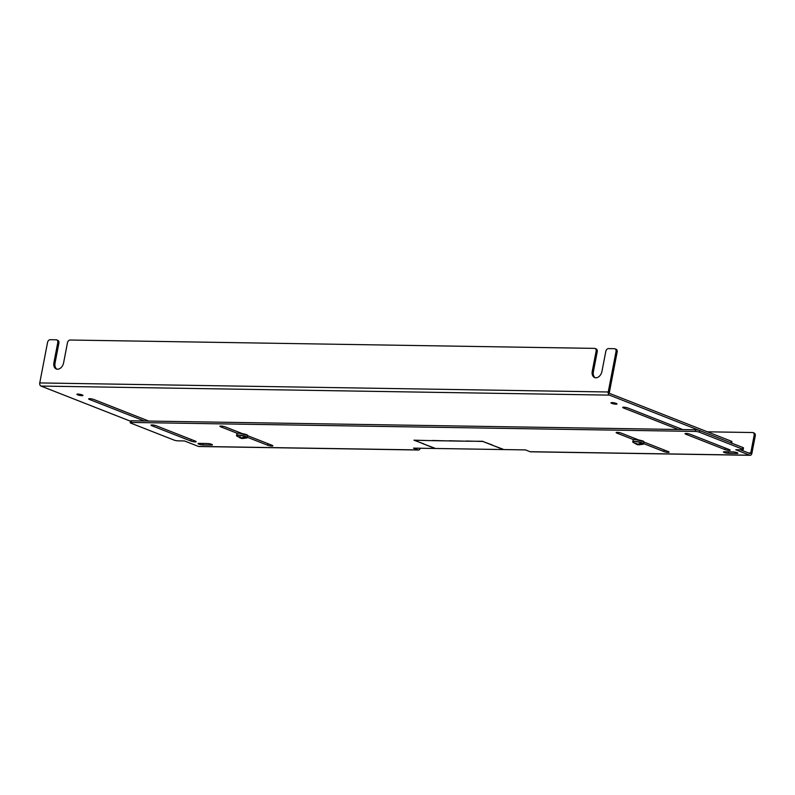 <?xml version="1.0" encoding="UTF-8"?>
<svg xmlns="http://www.w3.org/2000/svg" width="795" height="795" viewBox="0 0 795 795"><rect width="100%" height="100%" fill="white"/><g stroke="black" fill="none" stroke-linecap="round" stroke-linejoin="round"><path stroke-width="1.19" d="M144.302 420.992L89.428 399.448A3.081 0.557 10.9 0 1 88.642 398.901A3.081 0.557 10.9 0 1 89.636 398.683A3.081 0.557 10.9 0 1 93.909 399.517L148.774 421.062M623.618 407.199L623.469 407.954A3.081 0.557 10.9 0 1 622.694 407.408A3.081 0.557 10.9 0 1 623.678 407.199A3.081 0.557 10.9 0 1 627.951 408.024L682.816 429.578M616.016 404.188A3.081 0.557 10.9 0 1 612.716 403.671A3.081 0.557 10.9 0 1 610.967 402.807A3.081 0.557 10.9 0 1 611.961 402.588A3.081 0.557 10.9 0 1 615.26 403.115A3.081 0.557 10.9 0 1 617.009 403.969A3.081 0.557 10.9 0 1 616.016 404.188M81.974 395.672A3.081 0.557 10.9 0 1 78.675 395.155A3.081 0.557 10.9 0 1 76.926 394.29A3.081 0.557 10.9 0 1 77.92 394.082A3.081 0.557 10.9 0 1 81.219 394.598A3.081 0.557 10.9 0 1 82.968 395.463A3.081 0.557 10.9 0 1 81.974 395.672M731.648 443.103L731.927 441.672A2.961 0.537 -169.1 0 0 731.171 441.146L609.775 393.475A0.855 0.586 -89.1 0 1 609.368 392.432L617.149 352.036A2.961 2.087 -68.6 0 0 616.075 349.243L614.952 348.806A2.961 2.087 -68.6 0 0 614.426 348.697L608.503 348.608A2.961 2.087 -68.6 0 0 605.8 351.43L601.944 371.434A6.658 4.691 111.4 0 1 594.67 377.555A6.658 4.691 111.4 0 1 592.255 371.275L596.111 351.271A2.961 2.087 -68.6 0 0 595.038 348.488A2.961 2.087 -68.6 0 0 594.501 348.379L70.149 340.022A2.961 2.087 -68.6 0 0 67.446 342.844L63.6 362.848A6.658 4.691 111.4 0 1 56.316 368.969A6.658 4.691 111.4 0 1 53.901 362.699L57.757 342.695A2.961 2.087 -68.6 0 0 56.684 339.902A2.961 2.087 -68.6 0 0 56.157 339.803L50.234 339.703A2.961 2.087 111.4 0 0 47.531 342.526L39.75 382.932L608.245 391.985L616.026 351.589A2.961 2.087 -68.6 0 0 614.952 348.806M623.469 407.954L678.344 429.499M131.324 421.539L40.962 386.062A2.554 1.749 -89.1 0 1 39.75 382.932M731.171 441.146L730.853 442.795L609.457 395.125A2.554 1.749 -89.1 0 1 608.245 391.985M730.853 442.795A2.961 0.537 10.9 0 1 731.609 443.312M56.902 369.138A6.658 4.691 111.4 0 1 55.034 363.136L58.88 343.132A2.961 2.087 -68.6 0 0 57.816 340.34L56.684 339.902M595.246 377.724A6.658 4.691 111.4 0 1 593.378 371.722L597.234 351.718A2.961 2.087 -68.6 0 0 596.161 348.925L595.038 348.488M237.327 433.325L220.702 426.806A3.081 0.557 10.9 0 1 219.927 426.259A3.081 0.557 10.9 0 1 220.911 426.041A3.081 0.557 10.9 0 1 225.184 426.875L242.624 433.722M633.555 439.645L616.93 433.116A3.081 0.557 10.9 0 1 616.145 432.569A3.081 0.557 10.9 0 1 617.139 432.361A3.081 0.557 10.9 0 1 621.412 433.186L638.842 440.033M686.045 433.454A3.081 0.557 10.9 0 1 690.318 434.289L729.393 449.632A3.081 0.557 10.9 0 1 730.178 450.179A3.081 0.557 10.9 0 1 728.19 450.318A3.081 0.557 10.9 0 1 724.911 449.563L685.837 434.219A3.081 0.557 10.9 0 1 685.052 433.673A3.081 0.557 10.9 0 1 686.045 433.454M151.944 424.937L151.795 425.703A3.081 0.557 10.9 0 1 151.01 425.156A3.081 0.557 10.9 0 1 152.004 424.937A3.081 0.557 10.9 0 1 156.277 425.772L195.351 441.116A3.081 0.557 10.9 0 1 196.136 441.662A3.081 0.557 10.9 0 1 194.149 441.811A3.081 0.557 10.9 0 1 190.87 441.046L191.178 439.476M418.22 448.201L418.409 448.281A0.855 0.586 -89.1 0 0 418.816 448.211M420.227 448.241A2.554 1.749 -89.1 0 1 418.518 450.01L198.879 446.512A2.554 1.749 -89.1 0 1 198.442 446.422L184.5 440.947L178.04 440.847A2.961 0.537 10.9 0 1 173.936 440.042L130.946 423.169A2.961 0.537 10.9 0 1 130.191 422.642L130.509 420.992A2.961 0.537 10.9 0 1 131.463 420.784L695.655 429.777A2.961 0.537 10.9 0 1 699.759 430.582L742.749 447.456A2.961 0.537 10.9 0 1 743.494 447.983L743.176 449.632A2.961 0.537 10.9 0 1 742.232 449.841L735.763 449.732L749.705 455.207A2.554 1.749 90.9 0 0 750.142 455.297A2.554 1.749 90.9 0 0 751.871 453.398L755.25 435.869A2.961 2.087 -68.6 0 0 754.177 433.076L753.054 432.639A2.961 2.087 -68.6 0 0 752.517 432.53L707.411 431.814M740.463 449.811L750.023 453.557A0.855 0.586 -89.1 0 0 750.748 452.961L754.127 435.422A2.961 2.087 -68.6 0 0 753.054 432.639M502.977 449.384L492.9 445.419L503.016 449.195M449.175 440.748L465.592 441.185L449.135 440.927M492.433 445.24L482.813 441.464L492.463 445.051M466.138 441.016L482.813 441.464M482.863 441.285L466.109 441.195M434.587 448.291L424.51 444.326L434.627 448.112M432.202 440.48L448.618 440.917L432.172 440.659M414.98 440.201L431.655 440.649L413.957 440.191L424.073 443.968M424.033 444.147L414.94 440.38M203.162 443.451L202.884 444.922A2.961 0.537 10.9 0 1 199.704 444.415A2.961 0.537 10.9 0 1 198.025 443.59A2.961 0.537 10.9 0 1 198.979 443.381L207.584 443.521A2.961 0.537 10.9 0 1 210.764 444.027A2.961 0.537 10.9 0 1 212.444 444.852A2.961 0.537 10.9 0 1 211.49 445.061L211.639 444.306M202.884 444.922L211.49 445.061M728.588 451.828L728.309 453.299A2.961 0.537 10.9 0 1 725.129 452.792A2.961 0.537 10.9 0 1 723.45 451.967A2.961 0.537 10.9 0 1 724.404 451.759L733.02 451.898A2.961 0.537 10.9 0 1 736.19 452.395A2.961 0.537 10.9 0 1 737.879 453.229A2.961 0.537 10.9 0 1 736.925 453.428L737.064 452.683M728.309 453.299L736.925 453.428M247.414 437.29L267.597 445.21A3.081 0.557 10.9 0 0 270.876 445.975A3.081 0.557 10.9 0 0 272.854 445.836A3.081 0.557 10.9 0 0 272.079 445.289L247.712 435.72C248.149 434.885 245.168 434 238.778 433.066L247.523 435.382M643.642 443.61L663.825 451.53A3.081 0.557 10.9 0 0 667.104 452.295A3.081 0.557 10.9 0 0 669.082 452.146A3.081 0.557 10.9 0 0 668.297 451.6L643.94 442.04C644.377 441.205 641.396 440.321 635.006 439.377L633.058 439.943A5.535 1.004 10.9 0 1 634.847 439.555A5.535 1.004 10.9 0 1 640.79 440.49A5.535 1.004 10.9 0 1 643.94 442.04L643.592 443.858A5.535 1.004 10.9 0 1 643.443 444.027M418.518 450.01A2.554 1.749 -89.1 0 1 418.091 449.92L413.519 448.132L525.495 449.91L530.066 451.709A2.554 1.749 90.9 0 0 530.494 451.798L750.142 455.297M742.749 447.456L742.431 449.105A2.961 0.537 10.9 0 1 743.176 449.632M742.431 449.105L699.441 432.222L699.759 430.582M130.191 422.642A2.961 0.537 10.9 0 1 131.145 422.433L695.337 431.427A2.961 0.537 10.9 0 1 699.441 432.222M151.795 425.703L190.87 441.046M636.765 443.531L636.616 444.306L632.949 442.288A5.436 0.984 10.9 0 1 634.529 441.593A5.436 0.984 10.9 0 1 641.446 442.845L641.565 442.646A5.535 1.004 10.9 0 1 642.698 443.093A5.535 1.004 10.9 0 1 643.592 443.858L643.175 444.266A5.436 0.984 10.9 0 0 642.589 443.292L641.108 443.073M639.478 444.832L636.159 444.206M637.391 444.683L638.097 444.822L637.848 444.306M641.446 442.845L637.878 444.326L635.106 443.113L636.616 444.306M642.589 443.292L639.011 444.773L643.175 444.266M639.16 444.027L639.011 444.773M240.547 437.21L240.388 437.995L236.721 435.978A5.436 0.984 10.9 0 1 238.301 435.282A5.436 0.984 10.9 0 1 245.218 436.525L245.337 436.336A5.535 1.004 10.9 0 1 246.48 436.783A5.535 1.004 10.9 0 1 247.364 437.538A5.535 1.004 10.9 0 1 247.225 437.717M242.932 437.717L242.793 438.462L246.361 436.972L244.88 436.753M243.26 438.522L239.931 437.896M241.173 438.363L241.879 438.502L241.62 437.995L240.14 436.823L238.878 436.803L240.388 437.995M245.218 436.525L241.65 438.015M242.793 438.462L246.947 437.946A5.436 0.984 10.9 0 0 246.361 436.972M89.577 398.683L89.428 399.448M616.026 351.589L617.149 352.036M609.457 395.125L40.962 386.062M57.757 342.695L58.88 343.132M55.034 363.136L53.901 362.699M596.111 351.271L597.234 351.718M592.255 371.275L593.378 371.722M220.851 426.041L220.702 426.806M267.597 445.21L267.895 443.65M617.079 432.361L616.93 433.116M663.825 451.53L664.123 449.96M748.393 452.921L750.748 452.961M755.25 435.869L754.127 435.422M695.655 429.777L695.337 431.427M131.463 420.784L131.145 422.433M685.986 433.454L685.837 434.219M724.911 449.563L725.219 447.992M749.705 455.207L530.066 451.709M418.091 449.92L198.442 446.422M643.751 441.702L635.046 439.387M634.957 439.387L633.357 439.695M632.78 441.98A5.535 1.004 10.9 0 1 632.711 441.762A5.535 1.004 10.9 0 1 634.49 441.374A5.535 1.004 10.9 0 1 641.565 442.646M238.778 433.066L236.84 433.623A5.535 1.004 10.9 0 1 238.619 433.235A5.535 1.004 10.9 0 1 244.562 434.179A5.535 1.004 10.9 0 1 247.712 435.72L246.947 437.946M238.739 433.066L237.139 433.384M236.552 435.66A5.535 1.004 10.9 0 1 236.483 435.451A5.535 1.004 10.9 0 1 238.271 435.054A5.535 1.004 10.9 0 1 245.337 436.336M635.891 438.88L635.791 439.416M633.058 439.943L632.949 442.288M239.673 432.559L239.563 433.096M236.84 433.623L236.721 435.978"/></g></svg>
